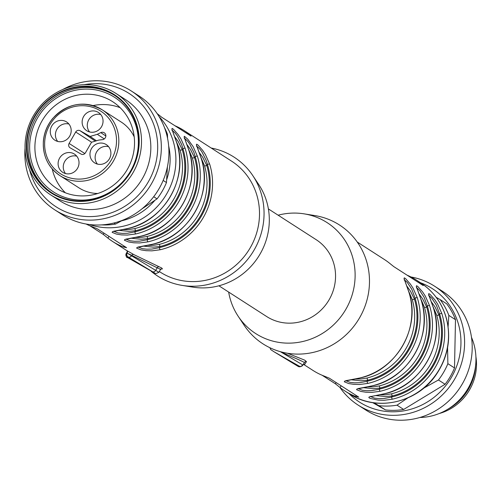 <?xml version="1.0" encoding="UTF-8"?>
<svg xmlns="http://www.w3.org/2000/svg" width="501" height="501" viewBox="0 0 501 501"><rect width="100%" height="100%" fill="white"/><g stroke="black" fill="none" stroke-linecap="round" stroke-linejoin="round"><path stroke-width="0.75" d="M287.505 353.255L304.652 360.131L306.468 361.641A1.885 1.872 36.3 0 0 304.508 362.336L304.401 362.499C302.629 361.371 295.07 358.015 281.712 352.447L280.428 351.696M407.088 275.174A65.969 62.731 122.8 0 1 413.525 278.349A65.969 62.731 122.8 0 1 416.25 280.003A65.969 62.731 122.8 0 1 420.972 283.378L423.207 285.551L393.786 266.613L389.095 262.862A65.969 62.731 -57.2 0 0 384.373 259.487L357.226 242.008M306.468 361.641L304.602 364.515L304.126 364.352M322.124 375.255L335.426 383.816L340.116 387.567A65.969 62.731 -57.2 0 0 344.838 390.943A65.969 62.731 -57.2 0 0 355.685 396.454L358.779 397.143L329.357 378.205L323.815 375.938A65.969 62.731 122.8 0 1 312.968 370.427L303.5 364.333M433.54 308.347A1.885 0.457 162.7 0 0 433.553 308.253A1.885 0.457 162.7 0 0 433.484 308.171L428.537 294.275L428.831 293.605L430.127 294.438L434.83 299.78L437.611 304.019L441.819 313.538A65.969 62.731 122.8 0 1 392.371 399.191L384.104 400.286L378.236 400.124L370.114 398.401L368.811 397.562L369.218 396.886L384.035 393.824A1.885 0.42 77 0 0 384.135 393.849A1.885 0.42 77 0 0 384.217 393.786M421.285 300.456A1.885 0.457 162.7 0 0 421.291 300.362A1.885 0.457 162.7 0 0 421.228 300.281L416.281 286.384L416.569 285.72L417.865 286.547L422.575 291.889L425.349 296.129L429.564 305.648A65.969 62.731 122.8 0 1 380.109 391.3L371.848 392.396L365.98 392.233L360.952 391.444L356.555 389.678L356.956 388.995L358.985 388.407L371.773 385.933A1.885 0.42 77 0 0 371.874 385.958A1.885 0.42 77 0 0 371.955 385.895M346.097 380.804L350.005 382.338L354.451 382.845L359.655 382.72L367.039 381.286A1.885 0.42 77 0 0 367.853 383.409L359.586 384.505L353.719 384.342L348.696 383.553L344.293 381.787L344.701 381.104L346.723 380.516L359.518 378.048A65.969 62.731 -57.2 0 0 408.966 292.39L404.025 278.493L404.313 277.83L405.61 278.656L410.313 283.998L413.093 288.238L417.308 297.757A1.885 0.457 162.7 0 0 415.078 298.076L411.803 289.296L407.357 282.501L404.526 279.896M406.793 285.983L410.463 291.125L414.446 299.172A63.145 60.045 122.8 0 1 367.671 380.19L360.92 380.798L351.026 379.777M431.311 301.765L434.981 306.906L438.964 314.954A1.885 0.451 -16.5 0 1 436.728 315.248L433.115 306.888M370.615 396.585L374.516 398.12L378.963 398.627L384.173 398.502L391.557 397.061A64.084 60.94 -57.2 0 0 439.596 313.858L436.321 305.078L431.875 298.283L429.044 295.671M379.745 394.775L385.413 394.794L391.35 393.849A1.885 0.413 -103.8 0 1 392.189 395.972L385.438 396.579L375.543 395.558M419.055 293.874L422.725 299.016L426.702 307.063A1.885 0.451 -16.5 0 1 424.472 307.357L420.859 298.997M358.353 388.695L362.261 390.229L366.707 390.736L371.917 390.611L379.295 389.177A64.084 60.94 -57.2 0 0 427.334 305.967L424.065 297.187L419.613 290.392L416.782 287.787M367.49 386.891L373.157 386.904L379.094 385.958A1.885 0.413 -103.8 0 1 379.927 388.081L373.182 388.688L363.281 387.668M218.912 285.795L266.682 316.544A45.71 43.468 -57.2 0 0 268.574 317.69A45.71 43.468 -57.2 0 0 328.587 300.65A45.71 43.468 -57.2 0 0 316.162 239.678L268.392 208.93M278.124 215.192A65.969 62.731 122.8 0 1 304.12 213.852A65.969 62.731 122.8 0 1 324.404 220.985A65.969 62.731 122.8 0 1 337.292 321.047A65.969 62.731 122.8 0 1 238.194 316.281A65.969 62.731 122.8 0 1 228.65 292.064M304.12 213.852L314.835 215.574A70.679 67.215 122.8 0 1 336.566 223.221A70.679 67.215 122.8 0 1 350.381 330.428A70.679 67.215 122.8 0 1 244.194 325.318L238.194 316.281M355.228 379L360.902 379.013L366.832 378.067A61.26 58.254 -57.2 0 0 412.21 299.466L408.597 291.106M412.21 299.466A1.885 0.451 163.5 0 0 414.446 299.172L415.078 298.076A64.084 60.94 -57.2 0 1 367.039 381.286L367.671 380.19A1.885 0.413 76.2 0 0 366.832 378.067M380.109 391.3A1.885 0.42 -103 0 1 379.295 389.177L379.927 388.081A63.145 60.045 122.8 0 0 426.702 307.063L427.334 305.967A1.885 0.457 -17.3 0 1 429.564 305.648M392.371 399.191A1.885 0.42 -103 0 1 391.557 397.061L392.189 395.972A63.145 60.045 122.8 0 0 438.964 314.954L439.596 313.858A1.885 0.457 -17.3 0 1 441.819 313.538M304.602 364.515A1.885 1.885 48.6 0 0 303.318 364.365M134.205 136.867A39.109 37.193 -57.2 0 0 121.242 122.062L102.235 109.825C84.099 100.156 67.56 103.068 52.63 118.562C47.244 125.156 44.163 132.652 43.38 141.044C42.623 155.892 48.127 167.409 59.901 175.6A39.109 37.193 122.8 0 1 49.793 122.582A39.109 37.193 122.8 0 1 102.235 109.825A39.109 37.193 122.8 0 1 112.869 162.005A39.109 37.193 122.8 0 1 61.517 176.584A39.109 37.193 122.8 0 1 59.901 175.6L78.907 187.831A39.109 37.193 -57.2 0 0 80.523 188.814A39.109 37.193 -57.2 0 0 97.751 193.499M65.374 192.797A51.597 49.067 122.8 0 1 52.223 168.931M92.979 105.598A51.597 49.067 122.8 0 1 120.152 107.69M75.701 132.02L69.107 143.449A3.3 3.138 -57.2 0 0 70.184 147.858L81.081 154.076A3.3 3.138 -57.2 0 0 85.458 152.774L91.533 142.246L98.753 140.098L102.492 139.647A3.77 3.582 -57.2 0 0 104.346 132.84A3.77 3.582 -57.2 0 0 100.776 132.621L97.338 134.306L90.124 136.454L80.079 130.723A3.3 3.138 -57.2 0 0 75.701 132.02L91.602 142.228M97.933 143.48A10.84 10.308 -57.2 0 0 90.13 152.329A10.84 10.308 -57.2 0 0 94.564 162.838A10.84 10.308 -57.2 0 0 109.099 159.305A10.84 10.308 -57.2 0 0 106.293 144.614A10.84 10.308 -57.2 0 0 97.933 143.48M90.092 111.341A10.84 10.308 -57.2 0 0 82.289 120.19A10.84 10.308 -57.2 0 0 86.729 130.705A10.84 10.308 -57.2 0 0 101.258 127.166A10.84 10.308 -57.2 0 0 98.459 112.474A10.84 10.308 -57.2 0 0 90.092 111.341M58.229 120.822A10.84 10.308 -57.2 0 0 50.426 129.678A10.84 10.308 -57.2 0 0 54.859 140.186A10.84 10.308 -57.2 0 0 69.395 136.648A10.84 10.308 -57.2 0 0 66.595 121.956A10.84 10.308 -57.2 0 0 58.229 120.822M66.063 152.962A10.84 10.308 122.8 0 1 74.43 154.095A10.84 10.308 122.8 0 1 77.229 168.787A10.84 10.308 122.8 0 1 62.7 172.319A10.84 10.308 122.8 0 1 58.26 161.81A10.84 10.308 122.8 0 1 66.063 152.962M89.566 131.951A10.84 10.308 122.8 0 1 95.24 114.654A10.84 10.308 122.8 0 1 100.77 114.541M57.703 141.432A10.84 10.308 122.8 0 1 63.377 124.135A10.84 10.308 122.8 0 1 68.9 124.029M76.741 156.162A10.84 10.308 -57.2 0 0 71.211 156.274A10.84 10.308 -57.2 0 0 65.537 173.565M97.407 164.084A10.84 10.308 122.8 0 1 103.081 146.793A10.84 10.308 122.8 0 1 108.604 146.68M97.338 134.306L104.271 138.934M90.124 136.454L96.461 140.781M58.924 189.741A51.597 49.067 -57.2 0 0 126.672 170.509A51.597 49.067 -57.2 0 0 112.644 101.678A51.597 49.067 -57.2 0 0 43.462 118.505A51.597 49.067 -57.2 0 0 56.795 188.451A51.597 49.067 -57.2 0 0 58.924 189.741M101.753 224.893A65.969 62.731 -57.2 0 0 115.618 224.047L122.808 220.158M141.839 208.942L157.045 198.866A65.969 62.731 -57.2 0 0 166.47 182.546L167.422 166.777M167.572 138.389L167.447 134.281A65.969 62.731 -57.2 0 0 164.434 127.511M113.977 222.995L115.618 224.047M157.045 198.866L153.688 196.711M163.163 180.423L166.47 182.546M167.447 134.281L166.445 133.635M25.05 148.096A70.679 67.215 -57.2 0 0 54.828 209.881L62.425 214.772A70.679 67.215 -57.2 0 0 65.349 216.545A70.679 67.215 -57.2 0 0 158.153 190.198A70.679 67.215 -57.2 0 0 138.94 95.904L131.337 91.013A70.679 67.215 -57.2 0 0 62.769 89.497M54.828 209.881A70.679 67.215 -57.2 0 0 57.747 211.654A70.679 67.215 -57.2 0 0 150.557 185.301A70.679 67.215 -57.2 0 0 131.337 91.013M29.515 169.495A67.416 64.109 -57.2 0 0 58.886 208.51A67.416 64.109 -57.2 0 0 156.306 160.777A67.416 64.109 -57.2 0 0 84.093 84.7M50.632 194.851L59.945 200.851A60.314 57.358 -57.2 0 0 62.437 202.36A60.314 57.358 -57.2 0 0 141.633 179.878A60.314 57.358 -57.2 0 0 125.237 99.411L115.919 93.418A60.314 57.358 122.8 0 1 133.097 172.563A60.314 57.358 122.8 0 1 53.125 196.361A60.314 57.358 122.8 0 1 50.632 194.851A60.314 57.358 122.8 0 1 35.045 113.094A60.314 57.358 122.8 0 1 115.919 93.418M111.999 93.224A58.429 55.561 -57.2 0 0 34.519 116.282A58.429 55.561 -57.2 0 0 53.576 194.413A58.429 55.561 -57.2 0 0 131.055 171.361A58.429 55.561 -57.2 0 0 111.999 93.224M53.807 194.006A57.959 55.116 -57.2 0 0 129.909 172.4A57.959 55.116 -57.2 0 0 114.153 95.084A57.959 55.116 -57.2 0 0 36.441 113.99A57.959 55.116 -57.2 0 0 51.415 192.553A57.959 55.116 -57.2 0 0 53.807 194.006M114.767 95.484A57.959 55.116 -57.2 0 0 37.669 114.779A57.959 55.116 -57.2 0 0 52.029 192.948M55.861 193.367A56.312 53.544 -57.2 0 0 138.37 143.211A56.312 53.544 -57.2 0 0 57.803 97.244A56.312 53.544 -57.2 0 0 55.861 193.367M126.621 250.481L133.792 254.571L158.974 266.707A1.885 1.509 112 0 0 157.201 267.784L127.135 253.118L158.898 272.319L160.364 269.782L159.756 268.962L157.201 267.784L155.755 270.296A2.824 2.267 121.2 0 1 152.36 271.636L128.168 256.982L127.292 257.332L152.36 271.636M159.343 271.548L160.101 272.037A65.969 62.731 -57.2 0 0 248.559 250.519A65.969 62.731 -57.2 0 0 231.512 161.097L184.074 130.561A65.969 62.731 122.8 0 1 188.796 133.936L191.031 136.109L161.616 117.171L156.926 113.42M174.912 125.732A65.969 62.731 122.8 0 1 181.349 128.907A65.969 62.731 122.8 0 1 184.074 130.561M158.974 266.707L161.729 268.022L162.443 268.918L159.957 269.1M89.948 225.819L103.25 234.374L107.94 238.125A65.969 62.731 -57.2 0 0 112.662 241.501A65.969 62.731 -57.2 0 0 123.509 247.012L126.603 247.701L97.188 228.769L91.639 226.496A65.969 62.731 122.8 0 1 86.072 224.016M201.364 158.905A1.885 0.457 162.7 0 0 201.377 158.811A1.885 0.457 162.7 0 0 201.314 158.729L196.367 144.833L196.655 144.169L197.951 144.996L202.655 150.338L205.435 154.577L209.65 164.096A65.969 62.731 122.8 0 1 160.195 249.749L151.928 250.844L146.067 250.682L141.038 249.893L136.641 248.127L137.042 247.444L139.065 246.855L151.859 244.388A1.885 0.42 77 0 0 151.96 244.413L138.138 247.269L138.489 246.868M184.268 138.439L184.468 137.75L189.115 150.914A1.885 0.457 162.7 0 0 189.052 150.839L184.105 136.942L184.399 136.278L187.787 139.215L193.173 146.687L197.388 156.206A65.969 62.731 122.8 0 1 147.939 241.858L139.673 242.954L133.805 242.797L128.776 242.008L124.38 240.236L124.787 239.553L126.809 238.971L139.604 236.497A1.885 0.42 77 0 0 139.704 236.522L125.883 239.378L126.227 238.983M172.006 130.554L172.206 129.859L176.859 143.029A1.885 0.457 162.7 0 0 176.797 142.954L171.849 129.051L172.137 128.388L173.434 129.22L178.137 134.556L180.917 138.796L185.132 148.315A65.969 62.731 122.8 0 1 135.677 233.967L127.417 235.063L121.549 234.906L116.52 234.117L112.124 232.345L112.525 231.662L114.547 231.08L127.342 228.606A1.885 0.42 77 0 0 127.442 228.631L113.621 231.487L113.971 231.093M147.57 245.34L153.243 245.352L159.174 244.407A1.885 0.413 -103.8 0 1 160.013 246.53L153.262 247.137L143.367 246.116M138.439 247.143L142.347 248.678L146.793 249.185L151.997 249.06L159.381 247.626L160.013 246.53A63.145 60.045 122.8 0 0 206.788 165.512A1.885 0.451 -16.5 0 1 204.552 165.806L200.939 157.446M199.135 152.323L202.805 157.464L206.788 165.512L207.42 164.416L206.237 160.464L201.872 151.772L199.699 148.841L196.868 146.236M123.052 229.558L128.726 229.571L134.656 228.625A1.885 0.413 -103.8 0 1 135.495 230.748L128.744 231.356L118.85 230.341M113.921 231.362L117.829 232.896L122.275 233.403L127.479 233.278L134.863 231.844L135.495 230.748A63.145 60.045 122.8 0 0 182.27 149.73A1.885 0.451 -16.5 0 1 180.034 150.031L176.421 141.67M174.617 136.548L178.293 141.689L182.27 149.73L182.903 148.634L181.719 144.683L177.36 135.99L175.181 133.059L172.35 130.454M135.314 237.449L140.981 237.461L146.918 236.516A1.885 0.413 -103.8 0 1 147.757 238.639L141.006 239.246L131.105 238.232M126.183 239.253L130.085 240.787L134.531 241.294L139.741 241.169L147.125 239.735L147.757 238.639A63.145 60.045 122.8 0 0 194.532 157.621A1.885 0.451 -16.5 0 1 192.296 157.921L188.683 149.561M186.879 144.432L190.549 149.574L194.532 157.621L195.165 156.525L193.975 152.573L189.616 143.881L187.437 140.95L184.612 138.345M151.214 271.348A70.679 67.215 -57.2 0 0 182.201 285.413L192.916 287.136A65.969 62.731 -57.2 0 0 258.366 256.831A65.969 62.731 -57.2 0 0 258.848 184.712L252.842 175.669A70.679 67.215 -57.2 0 0 231.143 155.36A70.679 67.215 -57.2 0 0 211.222 148.033M182.201 285.413A70.679 67.215 -57.2 0 0 252.329 252.942A70.679 67.215 -57.2 0 0 252.842 175.669M135.677 233.967A1.885 0.42 -103 0 1 134.863 231.844A64.084 60.94 -57.2 0 0 182.903 148.634A1.885 0.457 -17.3 0 1 185.132 148.315M147.939 241.858A1.885 0.42 -103 0 1 147.125 239.735A64.084 60.94 -57.2 0 0 195.165 156.525A1.885 0.457 -17.3 0 1 197.388 156.206M160.195 249.749A1.885 0.42 -103 0 1 159.381 247.626A64.084 60.94 -57.2 0 0 207.42 164.416A1.885 0.457 -17.3 0 1 209.65 164.096M127.292 257.332A2.824 2.824 -111.8 0 1 126.258 253.468L127.379 251.527L126.258 253.468L127.135 253.118A2.824 2.824 -111.8 0 0 128.168 256.982A2.824 2.267 121.2 0 0 131.563 255.642L131.631 255.516A1.885 1.509 119.2 0 1 133.792 254.571M126.734 250.563A1.885 1.885 -36.3 0 1 127.21 252.992L127.417 251.752M436.152 297.3L440.072 299.554A65.969 62.731 122.8 0 1 448.84 315.405L448.101 326.639M440.072 299.554L446.717 303.831A65.969 62.731 122.8 0 1 455.49 319.688L448.84 315.405M447.568 347.681L447.869 363.67A65.969 62.731 122.8 0 1 438.444 379.99L423.708 388.156M447.869 363.67L454.513 367.947A65.969 62.731 122.8 0 1 445.088 384.267L438.444 379.99M407.739 397.963L397.017 405.171A65.969 62.731 122.8 0 1 378.819 405.641L373.852 402.785M397.017 405.171L403.662 409.455A65.969 62.731 122.8 0 1 385.469 409.918L378.819 405.641M454.513 367.947L455.49 319.688M403.662 409.455L445.088 384.267M372.663 402.616L385.469 409.918M420.458 282.714A67.416 64.109 122.8 0 1 460.945 343.667A67.416 64.109 122.8 0 1 419.631 406.035A67.416 64.109 122.8 0 1 349.053 393.654M410.97 276.972A70.679 67.215 122.8 0 1 434.611 286.215A70.679 67.215 122.8 0 1 464.59 343.899A70.679 67.215 122.8 0 1 427.722 406.01A70.679 67.215 122.8 0 1 358.102 405.084A70.679 67.215 122.8 0 1 339.897 387.392M434.611 286.215L442.214 291.106A70.679 67.215 122.8 0 1 472.192 348.79A70.679 67.215 122.8 0 1 435.325 410.901A70.679 67.215 122.8 0 1 365.699 409.975L358.102 405.084M471.485 337.33A56.544 53.77 122.8 0 1 475.95 360.344A56.544 53.77 122.8 0 1 419.894 417.483M475.543 366.118A50.889 48.397 122.8 0 1 447.781 409.248M475.906 356.662A49.48 47.05 122.8 0 1 439.321 413.5M299.072 366.068L274.003 351.765L298.195 366.419L299.072 366.068A2.824 2.824 68.2 0 0 302.936 365.035L304.401 362.492L302.936 365.035L280.335 351.664M344.838 390.943L349.128 393.705A65.969 62.731 -57.2 0 0 351.852 395.358A65.969 62.731 -57.2 0 0 438.475 370.765A65.969 62.731 -57.2 0 0 420.539 282.764C433.647 291.425 442.32 303.481 446.566 318.918C451.332 338.801 447.856 357.413 436.133 374.754C417.728 402.053 378.888 411.622 351.871 395.37L351.696 395.27M384.035 393.824A65.969 62.731 -57.2 0 0 433.484 308.171M371.773 385.933A65.969 62.731 -57.2 0 0 421.228 300.281M417.308 297.757A65.969 62.731 122.8 0 1 367.853 383.409M379.094 385.958A61.26 58.254 -57.2 0 0 424.472 307.357M391.35 393.849A61.26 58.254 -57.2 0 0 436.728 315.248M356.23 395.502L355.685 396.454M341.143 385.789L340.116 387.567M336.146 382.576L335.426 383.816M420.972 283.378L420.665 283.91M298.195 366.419A2.824 2.824 68.2 0 0 300.656 366.594A2.824 2.824 0 0 1 298.145 366.388A2.824 2.267 -58.8 0 0 298.195 366.419M298.095 366.356A2.824 2.267 -58.8 0 0 298.145 366.388L273.953 351.733A2.824 2.267 -58.8 0 0 274.003 351.765M61.967 174.636A37.224 35.402 -57.2 0 0 116.514 141.476A37.224 35.402 -57.2 0 0 63.251 111.084A37.224 35.402 -57.2 0 0 61.967 174.636M69.107 143.449L84.851 153.55M100.776 132.621L105.861 136.003M80.079 130.723L95.29 141.125M159.061 116.551A65.969 62.731 122.8 0 1 164.954 196.711A65.969 62.731 122.8 0 1 89.554 224.536M151.859 244.388A65.969 62.731 -57.2 0 0 201.314 158.729M139.604 236.497A65.969 62.731 -57.2 0 0 189.052 150.839M127.342 228.606A65.969 62.731 -57.2 0 0 176.797 142.954M121.611 220.816A61.26 58.254 -57.2 0 0 154.84 200.387M166.689 179.634A61.26 58.254 -57.2 0 0 168.649 145.879M146.918 236.516A61.26 58.254 -57.2 0 0 192.296 157.921M134.656 228.625A61.26 58.254 -57.2 0 0 180.034 150.031M159.174 244.407A61.26 58.254 -57.2 0 0 204.552 165.806M123.509 247.012L124.06 246.066M107.94 238.125L108.968 236.353M103.25 234.374L103.97 233.134M188.796 133.936L188.489 134.468M416.25 280.003L420.539 282.764M404.182 279.99L404.382 279.301L409.035 292.465C421.159 327.554 396.203 370.778 359.618 378.073L345.796 380.929L346.147 380.528M358.403 388.419L358.052 388.82L371.874 385.958C408.465 378.668 433.415 335.445 421.291 300.356L416.638 287.192L416.444 287.881M370.659 396.31L370.314 396.704L384.135 393.849C420.721 386.559 445.677 343.335 433.547 308.247L428.9 295.083L428.699 295.772M302.936 365.029L300.656 366.594M273.953 351.733L270.709 349.573L269.914 347.738M303.731 364.121L304.326 364.415L303.318 364.371M126.966 250.707L112.662 241.501M176.859 143.029C188.983 178.118 164.027 221.342 127.442 228.631M189.115 150.914C201.239 186.003 176.289 229.233 139.704 236.522M151.96 244.413C188.545 237.123 213.501 193.893 201.377 158.804L196.724 145.641L196.524 146.33M126.252 253.475C126.158 256.575 126.559 257.915 127.467 257.495L155.767 273.659L158.898 272.319M159.888 269.05L161.14 269.125L160.326 269.807M127.448 251.815L127.097 250.932M126.628 250.487L127.179 251.057"/></g></svg>
